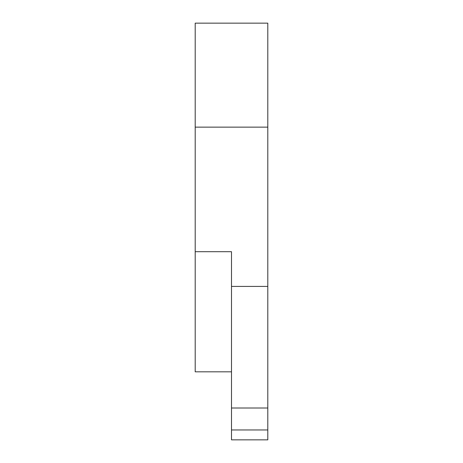 <?xml version="1.0" encoding="UTF-8"?>
<svg xmlns="http://www.w3.org/2000/svg" width="463" height="463" viewBox="0 0 463 463"><rect width="100%" height="100%" fill="white"/><g stroke="black" fill="none" stroke-linecap="round" stroke-linejoin="round"><path stroke-width="0.69" d="M231.5 371.818L195.201 371.818L195.201 23.15L267.799 23.15L267.799 439.85L231.5 439.85L231.5 251.698L195.201 251.698M267.799 127.14L195.201 127.14M267.799 286.418L231.5 286.418M267.799 408.007L231.5 408.007M267.799 429.959L231.5 429.959"/></g></svg>
